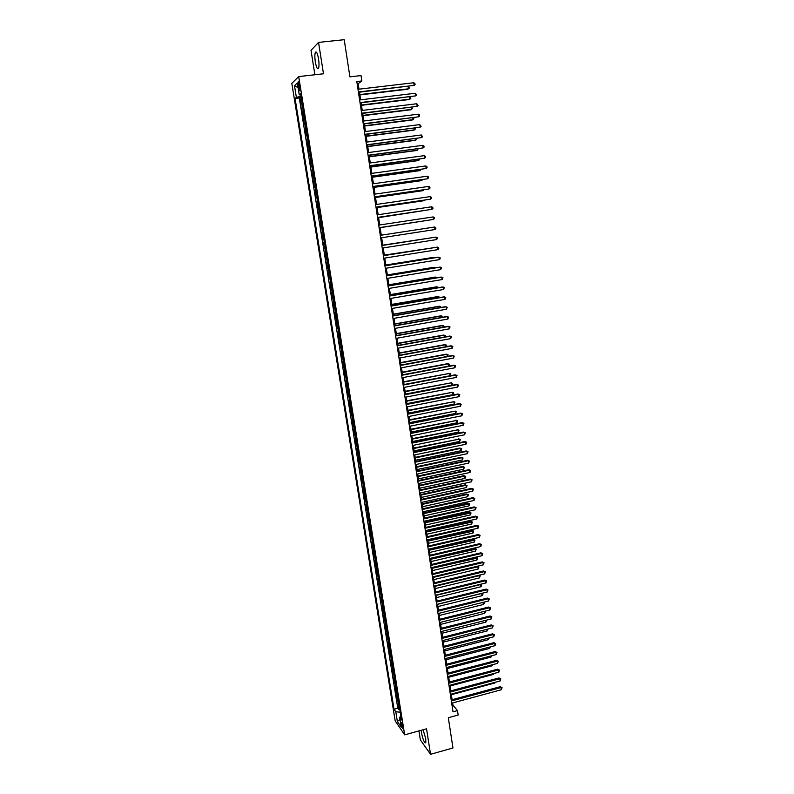 <?xml version="1.0" encoding="UTF-8"?>
<svg xmlns="http://www.w3.org/2000/svg" width="794" height="794" viewBox="0 0 794 794"><rect width="100%" height="100%" fill="white"/><g stroke="black" fill="none" stroke-linecap="round" stroke-linejoin="round"><path stroke-width="1.19" d="M421.207 730.281L421.465 732.703C422.964 739.809 424.413 743.164 425.812 742.767L425.733 738.638L423.073 729.775M318.533 58.825C317.471 53.158 316.409 51.034 315.337 52.434C314.702 54.349 314.702 57.525 315.327 61.962C316.389 67.589 317.451 69.713 318.523 68.334C319.158 66.438 319.168 63.272 318.533 58.825M402.856 726.728C402.23 723.761 401.655 722.371 401.129 722.55L401.188 724.307C401.814 727.264 402.389 728.654 402.915 728.475L402.856 726.728M418.944 730.907L420.363 739.899L430.547 754.3L452.957 747.978L448.312 717.726L458.158 715.027L457.493 710.6L452.957 705.211L452.62 702.958M291.815 83.36L395.184 720.902L404.672 734.847L298.703 76.581L291.815 83.36M298.703 76.581L323.486 73.782L318.553 42.4L311.01 50.32L314.881 74.755M318.553 42.4L344.209 39.7L349.916 76.849L361.032 75.579L361.846 80.958L356.804 81.544L453.017 711.821L457.493 710.6M302.087 102.992L300.956 103.796L299.933 97.464L301.174 97.325M302.772 107.23L301.631 108.014L302.871 107.865M301.631 108.014L302.653 114.326L303.794 113.572M305.492 124.112L304.35 124.827L303.328 118.534L304.568 118.375M307.189 134.623L306.037 135.288L305.025 129.015L306.256 128.856M308.876 145.103L307.715 145.719L306.712 139.466L307.943 139.307M310.553 155.555L309.392 156.12L308.39 149.887L309.62 149.729M312.231 165.966L311.069 166.492L310.067 160.269L311.288 160.11M313.908 176.347L312.737 176.824L311.734 170.631L312.955 170.462M315.575 186.699L314.394 187.136L313.402 180.953L314.623 180.784M317.233 197.021L316.052 197.408L315.059 191.245L316.28 191.076M318.89 207.303L317.709 207.651L316.717 201.507L317.928 201.329M320.548 217.566L319.357 217.864L318.364 211.74L319.575 211.561M322.195 227.789L320.994 228.047L320.012 221.933L321.223 221.754M323.833 237.992L322.632 238.19L321.649 232.106L322.86 231.927M325.471 248.155L324.26 248.314L323.287 242.239L324.488 242.061L323.376 238.061M324.26 248.314L325.471 248.125M326.126 252.204L324.915 252.353L325.887 258.397L327.098 258.209M327.753 262.328L326.542 262.427L327.515 268.461L328.716 268.273M329.381 272.421L328.16 272.481L329.133 278.486L330.334 278.297M331.009 282.485L329.778 282.495L330.741 288.49L331.942 288.291M332.617 292.51L331.386 292.48L332.349 298.455L333.549 298.256M334.234 302.514L332.994 302.435L333.956 308.4L335.147 308.201M335.842 312.479L334.592 312.37L335.554 318.305L336.745 318.106M337.44 322.424L336.19 322.265L337.142 328.19L338.333 327.982M339.038 332.329L337.787 332.13L338.74 338.036L339.921 337.827M340.626 342.214L339.366 341.976L340.318 347.861L341.499 347.653M342.214 352.07L340.954 351.782L341.896 357.657L343.077 357.439M343.802 361.885L342.532 361.558L343.474 367.414L344.656 367.205M345.38 371.681L344.1 371.314L345.043 377.15L346.224 376.932M346.948 381.448L345.668 381.041L346.611 386.857L347.782 386.638M348.516 391.184L347.236 390.737L348.169 396.534L349.34 396.315M350.085 400.891L348.794 400.394L349.727 406.181L350.898 405.962M351.643 410.567L350.353 410.041L351.276 415.808L352.447 415.58M353.191 420.215L351.901 419.649L352.824 425.395L353.995 425.167M354.739 429.832L353.439 429.226L354.372 434.963L355.533 434.735M356.288 439.429L354.987 438.784L355.911 444.501L357.072 444.263M357.826 448.997L356.526 448.302L357.439 454.009L358.6 453.771M359.364 458.525L358.054 457.801L358.967 463.488L360.129 463.249M360.903 468.043L359.583 467.279L360.496 472.946L361.647 472.698M362.431 477.522L361.101 476.718L362.014 482.365L363.166 482.127M363.95 486.97L362.62 486.127L363.533 491.764L364.684 491.516M365.468 496.399L364.138 495.516L365.042 501.143L366.193 500.885M366.987 505.798L365.647 504.875L366.55 510.482L367.701 510.234M368.495 515.167L367.156 514.214L368.049 519.802L369.2 519.544M369.994 524.516L368.654 523.524L369.547 529.092L370.689 528.834M371.503 533.826L370.153 532.804L371.046 538.352L372.188 538.094M372.991 543.116L371.642 542.054L372.535 547.592L373.676 547.334M374.49 552.386L373.13 551.274L374.024 556.802L375.155 556.534M375.979 561.616L374.609 560.475L375.502 565.983L376.634 565.725M377.458 570.826L376.088 569.655L376.981 575.144L378.113 574.876M378.937 580.007L377.567 578.796L378.45 584.275L379.582 584.007M380.415 589.168L379.036 587.917L379.919 593.376L381.051 593.108M381.884 598.299L380.505 597.019L381.388 602.457L382.51 602.189M383.353 607.4L381.974 606.08L382.847 611.509L383.968 611.241M384.812 616.481L383.423 615.132L384.296 620.541L385.427 620.263M386.271 625.533L384.882 624.144L385.755 629.543L386.877 629.265M387.73 634.565L386.331 633.136L387.204 638.515L388.316 638.237M389.179 643.567L387.78 642.108L388.643 647.467L389.765 647.189M390.618 652.539L389.219 651.04L390.082 656.4L391.194 656.112M392.067 661.491L390.658 659.963L391.521 665.293L392.633 665.015M393.506 670.414L392.097 668.846L392.951 674.175L394.062 673.888M394.936 679.317L393.526 677.719L394.38 683.019L395.491 682.731M396.365 688.19L394.946 686.552L395.799 691.852L396.911 691.554M397.794 697.033L396.375 695.375L397.218 700.645L398.33 700.358M298.226 85.702L298.604 88.084C299.04 90.397 299.457 91.26 299.854 90.705L299.407 84.581C298.971 82.268 298.554 81.395 298.167 81.971L298.226 85.702L299.566 85.554M400.881 716.178L399.66 717.329L401.486 719.94L300.579 93.613L299.229 94.814L300.787 94.903M399.66 717.329L401.238 727.106L397.347 721.418L395.789 711.752L394.032 709.241L295.08 98.516L296.37 97.364L294.485 85.673L297.323 82.953L299.229 94.814M299.933 97.464L299.308 98.019L397.794 708.228L398.638 709.429L399.739 709.131M399.213 705.856L397.784 704.159L398.638 709.429M398.648 702.333L397.218 700.645M397.218 693.499L395.799 691.852M395.799 684.636L394.38 683.019M394.36 675.754L392.951 674.175M392.931 666.841L391.521 665.293M391.492 657.908L390.082 656.4M390.043 648.946L388.643 647.467M388.594 639.964L387.204 638.515M387.144 630.952L385.755 629.543M385.686 621.92L384.296 620.541M384.227 612.849L382.847 611.509M382.768 603.768L381.388 602.457M381.299 594.646L379.919 593.376M379.82 585.506L378.45 584.275M378.351 576.345L376.981 575.144M376.862 567.144L375.502 565.983M375.383 557.924L374.024 556.802M373.895 548.684L372.535 547.592M372.396 539.404L371.046 538.352M370.897 530.104L369.547 529.092M369.399 520.775L368.049 519.802M367.89 511.425L366.55 510.482M366.381 502.036L365.042 501.143M364.863 492.627L363.533 491.764M363.344 483.199L362.014 482.365M361.816 473.73L360.496 472.946M360.287 464.242L358.967 463.488M358.749 454.714L357.439 454.009M357.211 445.166L355.911 444.501M355.672 435.598L354.372 434.963M354.124 425.991L352.824 425.395M352.576 416.354L351.276 415.808M351.017 406.697L349.727 406.181M349.459 397.01L348.169 396.534M347.891 387.293L346.611 386.857M346.323 377.547L345.043 377.15M344.745 367.771L343.474 367.414M343.167 357.965L341.896 357.657M341.579 348.129L340.318 347.861M339.991 338.264L338.74 338.036M338.393 328.369L337.142 328.19M336.795 318.454L335.554 318.305M335.197 308.499L333.956 308.4M333.589 298.514L332.349 298.455M331.971 288.5L330.741 288.49M330.354 278.456L329.133 278.486M328.736 268.392L327.515 268.461M327.108 258.288L325.887 258.397M323.287 242.239L324.031 242.13M321.649 232.106L322.85 231.878M320.012 221.933L321.203 221.655M318.364 211.74L319.555 211.412M316.717 201.507L317.898 201.14M315.059 191.245L316.24 190.828M313.402 180.953L314.573 180.496M311.734 170.631L312.905 170.124M310.067 160.269L311.228 159.723M308.39 149.887L309.551 149.282M306.712 139.466L307.864 138.821M305.025 129.015L306.166 128.32M303.328 118.534L304.469 117.79M430.547 754.3L426.537 728.823L404.672 734.847M359.017 89.176L358.173 83.658L361.846 80.958M452.123 699.703L451.27 694.105M450.774 690.869L449.91 685.232M449.424 682.006L448.56 676.329M448.064 673.114L447.201 667.407M446.704 664.201L445.831 658.454M445.345 655.268L444.461 649.482M443.975 646.306L443.092 640.48M442.605 637.314L441.712 631.448M441.236 628.302L440.333 622.397M439.856 619.26L438.943 613.315M438.467 610.189L437.563 604.214M437.087 601.098L436.164 595.083M435.698 591.977L434.775 585.922M434.298 582.836L433.365 576.742M432.899 573.665L431.966 567.531M431.499 564.465L430.556 558.291M430.09 555.244L429.147 549.031M428.681 545.994L427.728 539.741M427.271 536.714L426.309 530.422M425.852 527.414L424.879 521.072M424.423 518.085L423.45 511.703M422.994 508.726L422.021 502.304M421.564 499.337L420.582 492.876M420.135 489.928L419.143 483.427M418.696 480.489L417.694 473.939M417.247 471.021L416.245 464.43M415.798 461.522L414.786 454.893M414.349 451.994L413.327 445.325M412.89 442.447L411.868 435.737M411.431 432.869L410.399 426.11M409.962 423.262L408.93 416.463M408.493 413.624L407.451 406.786M407.024 403.957L405.972 397.079M405.545 394.271L404.483 387.343M404.057 384.544L402.995 377.577M402.578 374.798L401.506 367.781M401.079 365.012L400.007 357.955M399.59 355.206L398.499 348.1M398.092 345.37L397 338.214M396.583 335.505L395.481 328.309M395.075 325.609L393.973 318.364M393.556 315.684L392.444 308.39M392.038 305.72L390.926 298.395M390.519 295.735L389.397 288.361M388.991 285.721L387.859 278.297M387.462 275.677L386.321 268.203M385.924 265.603L384.772 258.08M384.385 255.489L383.224 247.927M382.837 245.356L381.676 237.743M381.279 235.173L428.671 227.928L381.279 235.173L380.118 227.541M379.731 224.97L378.559 217.318M378.162 214.717L377.001 207.065M376.594 204.425L375.423 196.783M375.016 194.113L373.855 186.471M373.438 183.761L372.277 176.119M371.86 173.38L370.699 165.738M370.272 162.969L369.111 155.326M368.674 152.527L367.513 144.885M367.076 142.047L365.915 134.414M365.478 131.536L364.317 123.904M363.87 120.996L362.709 113.363M362.263 110.426L361.091 102.793M360.645 99.816L359.474 92.193M357.151 83.777L358.173 83.658M452.044 705.459L452.957 705.211M301.005 96.263L296.37 97.364M299.308 98.019L295.08 98.516M397.794 708.228L394.032 709.241M395.789 711.752L400.236 712.218M298.087 87.697L294.485 85.673M397.347 721.418L400.007 719.443M358.451 92.312L414.14 85.385L358.392 91.965M413.763 82.755L414.925 83.529L415.073 84.581L414.14 85.385L413.763 82.755L357.985 89.295M359.89 94.923L407.739 89.236L408.444 88.819L408.096 86.447M359.841 94.585L408.444 88.819L409.357 88.025L408.344 86.417M360.069 102.922L415.659 95.885L360.019 102.595M415.282 93.265L416.592 95.072L415.659 95.885L415.282 93.265L359.613 99.945M361.687 113.492L417.168 106.356L361.637 113.195M416.79 103.746L418.101 105.533L417.168 106.356L416.79 103.746L361.23 110.555M363.295 124.033L418.676 116.797L363.255 123.765M418.299 114.187L419.45 114.922L419.599 115.964L418.676 116.797L418.299 114.187L362.848 121.125M364.893 134.543L420.175 127.199L364.863 134.305M419.808 124.598L421.098 126.365L420.175 127.199L419.808 124.598L364.456 131.675M361.478 105.314L409.238 99.528L409.942 99.131L409.615 96.937M361.429 105.007L409.942 99.131L410.855 98.327L410.071 96.888M363.057 115.686L410.726 109.78L411.431 109.403L411.143 107.398M363.017 115.398L411.431 109.403L412.344 108.599L411.798 107.319M364.635 126.018L412.215 120.003L412.92 119.656L412.652 117.82M364.595 125.76L412.92 119.656L413.833 118.842L413.525 117.71M366.203 136.32L413.694 130.196L414.408 129.869L414.16 128.221M366.173 136.082L414.408 129.869L415.312 129.045L415.173 128.092M366.491 145.024L421.674 137.57L366.461 144.806M421.306 134.98L422.597 136.727L421.674 137.57L421.306 134.98L366.064 142.186M367.771 146.592L415.173 140.359L415.887 140.062L415.669 138.583M367.741 146.384L415.887 140.062L416.681 138.444M368.088 155.465L423.172 147.912L368.059 155.277M422.795 145.332L423.936 146.036L424.085 147.069L423.172 147.912L422.795 145.332L367.662 152.656M369.339 156.835L416.652 150.493L417.356 150.215L417.168 148.915M369.309 156.646L417.356 150.215L418.18 148.776M369.676 165.877L424.661 158.224L369.657 165.718M424.284 155.654L425.425 156.339L425.574 157.371L424.661 158.224L424.284 155.654L369.26 163.107M370.897 167.048L418.12 160.596L418.835 160.338L418.666 159.207M370.867 166.889L418.835 160.338L419.679 159.078M371.264 176.258L426.14 168.507L371.245 176.119M425.773 165.946L426.904 166.611L427.053 167.643L426.14 168.507L425.773 165.946L370.848 173.519M372.446 177.221L419.579 170.67L420.294 170.442L420.155 169.479M372.426 177.092L420.294 170.442L421.167 169.34M372.843 186.61L427.619 178.759L372.823 186.491M427.251 176.199L428.383 176.863L428.532 177.886L427.619 178.759L427.251 176.199L372.426 183.9M373.994 187.374L421.038 180.714L421.763 180.506L421.644 179.722M373.974 187.265L421.763 180.506L422.646 179.573M374.421 196.932L429.097 188.972L374.401 196.843M428.73 186.421L429.862 187.076L430.001 188.089L429.097 188.972L428.73 186.421L374.014 194.252M375.532 197.488L422.497 190.729L423.133 189.925M375.522 197.408L423.222 190.54L423.976 189.806M375.989 207.214L430.566 199.165L375.979 207.155M430.199 196.614L431.331 197.259L431.47 198.272L430.566 199.165L430.199 196.614L375.582 204.574M377.071 207.581L423.946 200.713L424.611 200.098M377.061 207.522L425.217 200.009M377.557 217.467L432.035 209.318L377.547 217.427M431.668 206.787L432.79 207.413L432.938 208.425L432.035 209.318L431.668 206.787L377.16 214.866M378.609 217.635L426.08 210.251M378.599 217.596L426.457 210.192M380.137 227.67L427.549 220.365M380.137 227.65L427.698 220.345M433.137 216.921L434.249 217.526L434.397 218.539L433.494 219.442L379.115 227.68L433.494 219.442L433.137 216.921L378.718 225.119M434.953 229.545L435.856 228.632L435.708 227.62L434.596 227.024L380.286 235.342L434.596 227.024L434.953 229.545L380.673 237.892M381.835 245.545L436.045 237.098L436.412 239.609L382.232 248.085M381.835 245.515L436.045 237.098L437.157 237.684L437.305 238.686L436.412 239.609M430.11 237.992L382.807 245.148M430.358 237.952L382.807 245.177M383.393 255.708L437.494 247.142L437.861 249.644L383.78 258.239M383.383 255.648L436.74 247.202L438.606 247.718L438.754 248.721L437.861 249.644M431.569 248.026L384.316 255.092M432.045 247.946L384.326 255.142M384.941 265.841L438.943 257.147L439.3 259.648L385.318 268.362M384.921 265.762L438.179 257.196L440.045 257.713L440.194 258.715L439.3 259.648M433.028 258.03L432.214 257.564L385.834 265.007M433.732 257.911L432.948 257.514L385.844 265.087M386.479 275.935L440.382 267.131L440.739 269.623L386.867 278.456M386.46 275.836L439.618 267.161L441.484 267.687L440.739 269.623M434.477 267.995L433.643 267.35L387.343 274.903M435.42 267.846L434.378 267.32L387.353 274.992M388.018 286.009L441.821 277.086L442.179 279.567L388.405 288.52M387.998 285.89L441.057 277.086L442.923 277.632L442.179 279.567M435.916 277.94L435.797 277.106L435.062 277.106L388.842 284.758M436.899 277.781L435.797 277.106L388.862 284.877M389.546 296.053L443.251 287.011L443.608 289.492L389.933 298.554M389.526 295.904L442.486 286.991L444.352 287.547L443.608 289.492M437.355 287.855L437.216 286.862L436.472 286.842L390.34 294.594M438.338 287.686L437.216 286.862L390.36 294.733M391.075 306.067L444.68 296.906L445.037 299.378L391.462 308.558M391.055 305.889L443.915 296.867L445.771 297.422L445.037 299.378M438.794 297.74L438.625 296.579L437.881 296.539L391.839 304.39M439.777 297.571L438.625 296.579L391.859 304.559M392.603 316.042L446.109 306.772L446.466 309.233L392.98 318.533M392.573 315.853L445.335 306.712L447.201 307.278L446.466 309.233M440.223 307.596L440.035 306.276L439.29 306.216L393.328 314.166M441.206 307.427L440.035 306.276L393.358 314.355M394.122 325.997L447.528 316.608L447.885 319.059L394.499 328.478M394.092 325.778L446.754 316.528L448.61 317.104L447.885 319.059M395.63 335.922L448.947 326.413L449.295 328.865L396.017 338.393M395.601 335.673L448.173 326.314L450.029 326.9L449.295 328.865M397.149 345.807L450.357 336.19L450.704 338.631L397.526 348.278M397.109 345.549L449.583 336.07L451.439 336.666L450.704 338.631M441.653 317.421L441.444 315.943L440.69 315.863L394.817 323.902M442.635 317.253L441.444 315.943L394.846 324.121M443.082 327.217L442.844 325.59L442.089 325.48L396.295 333.619M444.054 327.029L443.915 326.066L442.844 325.59L396.335 333.857M444.501 336.984L444.233 335.197L443.489 335.078L397.774 343.306M445.245 336.854L445.305 335.663L444.233 335.197L397.814 343.564M398.648 355.672L451.766 345.946L452.114 348.377L399.025 358.134M398.608 355.384L450.982 345.797L452.838 346.412L452.114 348.377M445.91 346.73L445.633 344.785L444.878 344.636L399.243 352.973M446.456 346.631L446.694 345.241L445.633 344.785L399.283 353.241M400.156 365.508L453.166 355.662L453.513 358.094L400.523 367.959M400.107 365.2L452.391 355.494L454.237 356.119L453.513 358.094M447.32 356.437L447.022 354.332L446.268 354.174L400.712 362.6M447.667 356.367L448.084 354.779L447.022 354.332L400.762 362.898M401.645 375.314L454.565 365.359L454.912 367.771L402.022 377.755M401.595 374.976L453.781 365.171L455.637 365.796L454.912 367.771M448.729 366.113L448.402 363.86L447.647 363.682L402.181 372.197M448.878 366.094L449.464 364.297L448.402 363.86L402.23 372.525M403.144 385.09L455.964 375.016L456.312 377.428L403.511 387.522M403.084 384.733L455.18 374.808L457.026 375.453L456.312 377.428M404.057 384.514L450.129 375.741L449.781 373.369L403.64 381.775M450.129 375.741L450.843 373.795L449.781 373.369L403.689 382.113M404.632 394.826L457.354 384.653L457.701 387.065L405 397.268M404.573 394.459L456.57 384.425L458.416 385.08L457.701 387.065M406.111 404.553L458.743 394.261L459.091 396.663L406.478 406.975M406.052 404.146L457.949 394.013L459.805 394.678L459.091 396.663M407.59 414.24L460.123 403.848L460.47 406.23L407.957 416.652M407.53 413.813L459.339 403.57L461.185 404.245L460.47 406.23M405.516 394.072L451.498 385.209L451.161 382.837L405.099 391.323M451.498 385.209L452.352 384.197L452.213 383.254L451.161 382.837L405.148 391.68M406.965 403.61L452.878 394.648L452.53 392.286L406.548 400.841M452.878 394.648L453.721 393.635L453.582 392.693L452.53 392.286L406.607 401.228M408.414 413.108L454.237 404.057L453.9 401.704L407.997 410.329M454.237 404.057L454.952 402.101L453.9 401.704L408.056 410.736M409.069 423.897L461.503 413.396L461.85 415.778L409.436 426.309M408.999 423.45L460.709 413.108L462.555 413.783L461.85 415.778M409.863 422.587L455.607 413.446L455.27 411.103L409.436 419.798M455.607 413.446L456.312 411.481L455.27 411.103L409.506 420.224M410.538 433.524L462.882 422.914L463.22 425.296L410.905 435.936M410.468 433.067L462.088 422.607L463.934 423.301L463.22 425.296M462.088 422.607L463.934 423.301M411.302 432.045L456.967 422.805L456.629 420.463L410.875 429.236M455.855 420.165L457.672 420.84L456.629 420.463L410.945 429.683M457.672 420.84L456.967 422.805M411.997 443.131L464.252 432.412L464.589 434.784L412.364 445.523M411.927 442.645L463.458 432.085L465.304 432.78L464.589 434.784M463.458 432.085L465.304 432.78M412.741 441.464L458.327 432.135L457.979 429.802L412.314 438.645M457.215 429.485L459.021 430.169L457.979 429.802L412.384 439.112M459.021 430.169L458.327 432.135M413.466 452.709L465.621 441.881L465.959 444.243L413.823 455.091M413.386 452.203L464.818 441.533L466.664 442.238L465.959 444.243M464.818 441.533L466.664 442.238M414.17 450.863L459.676 441.434L459.339 439.112L413.743 448.024M458.565 438.774L460.371 439.469L459.339 439.112L413.813 448.511M460.371 439.469L459.676 441.434M414.925 462.257L466.981 451.329L467.319 453.682L415.282 464.639M414.835 461.721L466.177 450.952L468.023 451.667L467.319 453.682M466.177 450.952L468.023 451.667M415.599 460.232L461.026 450.714L460.689 448.402L459.915 448.044L415.173 457.384M459.915 448.044L461.721 448.749L460.689 448.402L415.242 457.89M461.721 448.749L461.026 450.714M416.374 471.775L468.341 460.738L468.678 463.091L416.731 474.147M416.284 471.219L467.537 460.351L469.383 461.076L468.678 463.091M467.537 460.351L469.383 461.076M417.029 469.572L462.366 459.974L462.029 457.662L461.254 457.284L416.592 466.713M461.254 457.284L463.061 457.999L462.029 457.662L416.671 467.239M463.061 457.999L462.366 459.974M417.823 481.263L469.691 470.127L470.038 472.47L418.18 483.625M417.733 480.688L468.897 469.711L470.733 470.455L470.038 472.47M468.897 469.711L470.733 470.455M418.448 478.891L463.706 469.194L463.368 466.892L462.594 466.495L418.011 476.013M462.594 466.495L464.401 467.219L463.368 466.892L418.091 476.559M464.401 467.219L463.706 469.194M419.262 490.722L471.05 479.487L471.388 481.819L419.629 493.084M419.172 490.136L470.247 479.06L472.083 479.804L471.388 481.819M470.247 479.06L472.083 479.804M419.867 488.181L465.046 478.395L464.708 476.102L463.934 475.685L419.421 485.283M463.934 475.685L465.731 476.41L464.708 476.102L419.51 485.859M465.731 476.41L465.046 478.395M420.711 500.16L472.39 488.816L472.728 491.149L421.068 502.513M420.612 499.545L471.586 488.37L473.423 489.124L472.728 491.149M471.586 488.37L473.423 489.124M421.277 497.441L466.376 487.576L466.048 485.283L465.264 484.846L420.83 494.533M465.264 484.846L467.061 485.581L466.048 485.283L420.929 495.128M467.061 485.581L466.376 487.576M422.14 509.569L473.74 498.126L474.078 500.448L422.497 511.912M422.051 508.934L472.926 497.659L474.762 498.424L474.078 500.448M472.926 497.659L474.762 498.424M422.686 506.681L467.706 496.716L467.378 494.434L466.594 493.987L422.239 503.763M466.594 493.987L468.391 494.731L467.378 494.434L422.339 504.369M468.391 494.731L467.706 496.716M423.579 518.948L475.08 507.406L475.408 509.718L423.936 521.291M423.47 518.293L474.266 506.919L476.102 507.684L475.408 509.718M474.266 506.919L476.102 507.684M424.085 515.882L469.036 505.838L468.698 503.565L467.914 503.098L423.639 512.954M467.914 503.098L469.72 503.853L423.738 513.589M469.72 503.853L469.036 505.838M424.998 528.298L476.41 516.656L476.747 518.958L425.356 530.64M424.899 527.623L475.606 516.15L477.432 516.934L476.747 518.958M475.606 516.15L477.432 516.934M425.495 525.072L470.356 514.939L470.018 512.666L469.234 512.18L425.038 522.124M469.234 512.18L471.041 512.944L425.137 522.78M471.041 512.944L470.356 514.939M426.428 537.627L477.75 525.876L478.077 528.179L426.785 539.96M426.318 536.933L476.936 525.36L478.762 526.144L478.077 528.179M476.936 525.36L478.762 526.144M426.884 534.223L471.676 524.01L471.338 521.747L470.554 521.241L426.438 531.265M470.554 521.241L472.351 522.015L426.537 531.94M472.351 522.015L471.676 524.01M427.847 546.927L479.07 535.077L479.407 537.379L428.204 549.25M427.738 546.212L478.256 534.541L480.092 535.335L479.407 537.379M478.256 534.541L480.092 535.335M428.284 543.354L472.986 533.052L472.658 530.799L471.874 530.273L427.827 540.386M471.874 530.273L473.661 531.057L427.936 541.081M473.661 531.057L472.986 533.052M429.256 556.197L480.4 544.257L480.727 546.54L429.614 558.51M429.147 555.463L479.586 543.692L481.412 544.495L480.727 546.54M479.586 543.692L481.412 544.495M429.663 552.465L474.296 542.074L473.968 539.821L473.184 539.285L429.217 549.478M473.184 539.285L474.971 540.069L429.326 550.192M474.971 540.069L474.296 542.074M430.676 565.447L481.72 553.398L482.047 555.681L431.023 567.75M430.556 564.693L480.906 552.822L482.732 553.636L482.047 555.681M480.906 552.822L482.732 553.636M431.053 561.547L475.606 551.076L475.278 548.823L474.484 548.267L430.596 558.549M474.484 548.267L476.281 549.061L430.705 559.274M476.281 549.061L475.606 551.076M432.075 574.667L483.04 562.519L483.367 564.802L432.432 576.96M431.966 573.893L482.216 561.924L484.042 562.748L483.367 564.802M482.216 561.924L484.042 562.748M432.432 570.598L476.906 560.038L476.579 557.805L475.785 557.219L431.976 567.591M475.785 557.219L477.581 558.033L432.085 568.335M477.581 558.033L476.906 560.038M433.484 583.858L484.35 571.62L484.677 573.883L433.832 586.151M433.365 583.064L483.526 570.995L485.352 571.829L484.677 573.883M483.526 570.995L485.352 571.829M433.812 579.62L478.206 568.99L477.879 566.747L433.464 577.367M477.313 566.241L478.881 566.966L478.206 568.99M478.881 566.966L477.234 566.261M434.884 593.019L485.66 580.682L485.988 582.945L435.231 595.311M434.755 592.205L484.836 580.047L486.662 580.89L485.988 582.945M484.836 580.047L486.662 580.89M435.181 588.622L479.507 577.903L479.179 575.68L434.844 586.379M478.921 575.273L480.172 575.888L479.507 577.903M480.172 575.888L478.722 575.322M436.273 602.16L486.96 589.734L487.288 591.987L436.621 604.442M436.154 601.326L486.146 589.079L487.963 589.922L487.288 591.987M486.146 589.079L487.963 589.922M436.551 597.604L480.797 586.796L480.469 584.582L436.214 595.361M480.519 584.285L481.591 585.664L480.797 586.796M481.462 584.781L480.191 584.364M437.673 611.281L488.27 598.745L488.588 600.998L438.02 613.554M437.534 610.417L487.447 598.081L489.263 598.934L488.588 600.998M487.447 598.081L489.263 598.934M439.052 620.362L489.57 607.738L489.888 609.981L439.4 622.635M438.923 619.489L488.737 607.053L490.563 607.916L489.888 609.981M488.737 607.053L490.563 607.916M440.442 629.424L490.861 616.71L491.188 618.943L440.779 631.687M440.303 628.53L490.037 615.995L491.853 616.878L491.188 618.943M490.037 615.995L491.853 616.878M441.821 638.455L492.151 625.652L492.478 627.875L442.159 640.718M441.682 637.552L491.317 624.928L493.143 625.811L492.478 627.875M491.317 624.928L493.143 625.811M443.191 647.467L493.441 634.565L493.759 636.788L443.538 649.72M443.052 646.534L492.608 633.82L494.424 634.714L493.759 636.788M492.608 633.82L494.424 634.714M444.561 656.449L494.722 643.458L495.039 645.671L444.908 658.692M444.422 655.507L493.888 642.693L495.704 643.597L495.039 645.671M493.888 642.693L495.704 643.597M437.921 606.556L482.087 595.669L481.76 593.455L437.573 604.323M482.107 593.257L482.881 594.527L482.087 595.669M482.752 593.644L481.66 593.366M439.281 615.479L483.367 604.512L483.06 602.368M483.695 602.209L484.161 603.371L483.367 604.512M483.199 602.338L484.032 602.487M440.64 624.382L484.648 613.335L484.36 611.37M485.154 611.172L485.442 612.184L484.648 613.335M441.99 633.265L485.928 622.129L485.67 620.342M486.593 620.104L485.928 622.129M443.34 642.118L487.198 630.902L486.97 629.285M487.893 629.047L487.198 630.902M444.69 650.941L488.469 639.656L488.26 638.207M489.183 637.969L488.469 639.656M445.93 665.412L496.002 652.321L496.319 654.534L446.278 667.645M445.781 664.439L495.168 651.546L496.984 652.46L496.319 654.534M495.168 651.546L496.984 652.46M446.029 659.745L489.739 648.38L489.551 647.1M490.474 646.862L489.739 648.38M447.3 674.344L497.282 661.164L497.6 663.367L447.637 676.577M447.141 673.362L496.449 660.37L498.255 661.293L497.6 663.367M496.449 660.37L498.255 661.293M447.369 668.518L491.01 657.075L490.841 655.973M491.764 655.735L491.01 657.075M448.66 683.257L498.553 669.977L498.87 672.181L448.997 685.48M448.501 682.245L497.719 669.173L499.525 670.096L498.87 672.181M497.719 669.173L499.525 670.096M448.699 677.272L492.27 665.749L492.131 664.816M493.044 664.578L492.27 665.749M450.009 692.14L499.823 678.771L500.141 680.964L450.347 694.353M449.851 691.108L498.979 677.947L500.796 678.88L500.141 680.964M498.979 677.947L500.796 678.88M450.029 686.006L493.521 674.404L493.411 673.64M494.156 673.441L493.521 674.404M451.359 700.993L501.093 687.544L501.401 689.728L451.697 703.206M451.2 699.951L500.25 686.701L502.056 687.634L501.401 689.728M500.25 686.701L502.056 687.634M451.359 694.71L494.781 683.029L494.692 682.433M495.267 682.274L494.781 683.029M302.325 107.448L301.651 103.22M398.717 705.459L398.141 701.936M397.288 696.646L396.722 693.112M395.869 687.803L395.293 684.259M394.439 678.939L393.864 675.386M393.01 670.047L392.435 666.484M391.571 661.134L390.995 657.561M390.132 652.192L389.546 648.609M388.683 643.219L388.107 639.627M387.234 634.227L386.648 630.625M385.775 625.215L385.199 621.593M384.326 616.164L383.74 612.541M382.857 607.102L382.271 603.46M381.398 598.001L380.802 594.359M379.919 588.88L379.334 585.228M378.45 579.729L377.855 576.067M376.971 570.558L376.376 566.886M375.483 561.358L374.897 557.666M374.004 552.128L373.408 548.436M372.505 542.878L371.91 539.166M371.016 533.598L370.411 529.876M369.508 524.288L368.912 520.556M368.009 514.959L367.404 511.217M366.5 505.589L365.895 501.838M364.982 496.2L364.377 492.439M363.463 486.791L362.858 483.01M361.945 477.343L361.339 473.561M360.416 467.874L359.811 464.073M358.888 458.376L358.273 454.565M357.35 448.848L356.734 445.027M355.811 439.29L355.196 435.459M354.273 429.713L353.648 425.872M352.715 420.095L352.099 416.245M351.166 410.458L350.541 406.597M349.608 400.791L348.983 396.911M348.04 391.095L347.415 387.204M346.482 381.368L345.847 377.468M344.904 371.612L344.278 367.701M343.326 361.826L342.7 357.905M341.748 352.02L341.112 348.09M340.16 342.174L339.524 338.234M338.572 332.309L337.936 328.349M336.974 322.404L336.338 318.434M335.376 312.479L334.731 308.499M333.768 302.514L333.123 298.524M332.16 292.529L331.515 288.52M330.542 282.505L329.897 278.496M328.924 272.461L328.269 268.432M327.297 262.377L326.652 258.338M325.669 252.264L325.014 248.214M322.394 231.957L321.739 227.878M320.746 221.754L320.091 217.665M319.099 211.522L318.444 207.413M317.451 201.259L316.786 197.14M315.784 190.957L315.119 186.828M314.126 180.635L313.451 176.496M312.449 170.273L311.784 166.125M310.782 159.882L310.107 155.713M309.094 149.461L308.429 145.282M307.417 139.01L306.742 134.811M305.72 128.519L305.045 124.311M304.033 117.998L303.348 113.78M299.924 87.926L298.604 88.084M316.548 52.305L315.337 52.434"/></g></svg>
